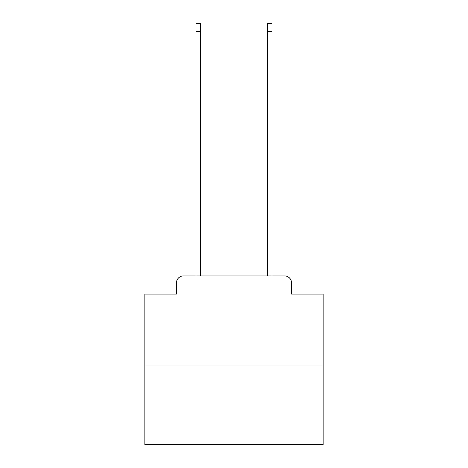 <?xml version="1.0" encoding="UTF-8"?>
<svg xmlns="http://www.w3.org/2000/svg" width="468" height="468" viewBox="0 0 468 468"><rect width="100%" height="100%" fill="white"/><g stroke="black" fill="none" stroke-linecap="round" stroke-linejoin="round"><path stroke-width="0.7" d="M176.401 283.041L176.401 294.097L176.401 283.041A7.131 7.131 0 0 1 183.532 275.904L196.016 275.904L196.016 23.4L200.655 23.4L200.655 275.904L206.183 275.904M323.16 365.069L144.84 365.069L144.84 444.6L323.16 444.6L323.16 294.097L291.599 294.097L291.599 283.041A7.131 7.131 0 0 0 284.468 275.904L183.532 275.904M144.84 365.069L144.84 294.097L176.401 294.097M261.817 275.904L267.345 275.904L267.345 23.4L271.984 23.4L271.984 275.904L284.468 275.904M291.599 294.097L291.599 283.041M196.016 31.602L200.655 31.602M271.984 31.602L267.345 31.602"/></g></svg>
